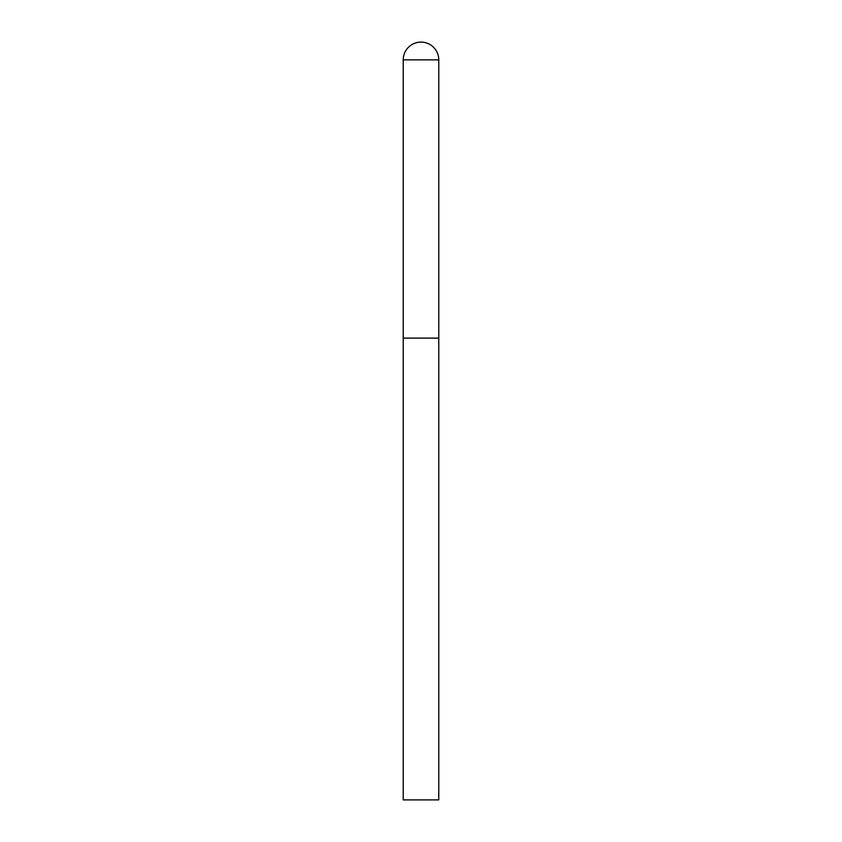 <?xml version="1.0" encoding="UTF-8"?>
<svg xmlns="http://www.w3.org/2000/svg" width="842" height="842" viewBox="0 0 842 842"><rect width="100%" height="100%" fill="white"/><g stroke="black" fill="none" stroke-linecap="round" stroke-linejoin="round"><path stroke-width="0.63" stroke-dasharray="4.21 3.16" d="M438.756 338.116L403.244 338.116L438.756 338.116M403.234 799.9L438.766 799.9M438.766 59.866L403.234 59.866"/><path stroke-width="1.26" d="M403.244 338.116L438.756 338.116L403.244 338.116M403.234 59.866L403.234 799.9L438.766 799.9L438.766 59.866A17.766 17.766 0 0 0 421 42.1A17.766 17.766 0 0 0 403.234 59.866L438.766 59.866"/></g></svg>
